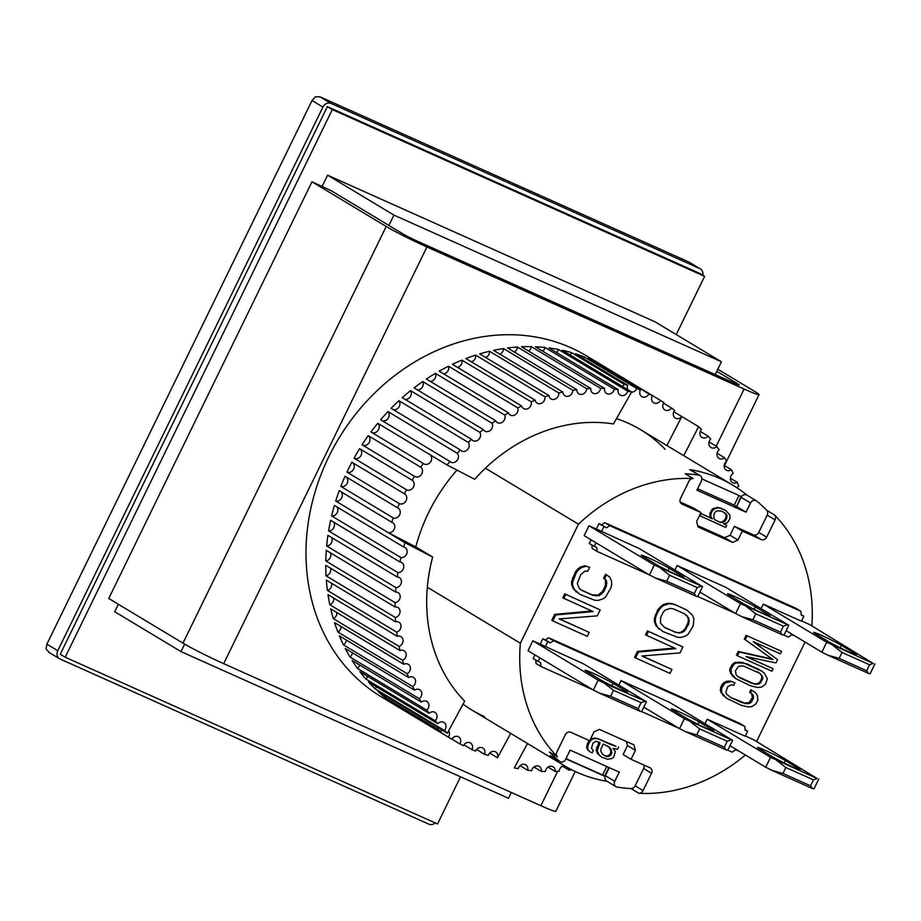<?xml version="1.0" encoding="UTF-8"?>
<svg xmlns="http://www.w3.org/2000/svg" width="921" height="921" viewBox="0 0 921 921"><rect width="100%" height="100%" fill="white"/><g stroke="black" fill="none" stroke-linecap="round" stroke-linejoin="round"><path stroke-width="1.38" d="M706.522 728.338A16.578 0.886 -154 0 1 686.168 718.081L673.297 710.333A16.578 0.886 -154 0 1 671.328 708.859A16.578 0.886 -154 0 1 682.576 713.395A16.578 0.886 -154 0 1 699.154 721.914L712.025 729.662A16.578 0.886 -154 0 1 714.005 731.136A16.578 0.886 -154 0 1 706.522 728.338M621.019 680.607L684.372 718.714L732.632 740.334L669.291 702.216L621.019 680.607L618.82 685.12M684.372 718.714L679.525 728.638L643.802 707.144M690.52 721.822L699.684 728.914L727.256 741.255L724.355 747.219L726.128 749.855L727.797 750.258L732.632 740.334M727.256 741.255L730.963 739.931M679.525 728.638L685.685 731.746L696.783 734.866L699.684 728.914M685.685 731.746L726.128 749.855M724.355 747.219L696.783 734.866M570.985 347.77A198.971 169.648 -59 0 1 586.47 355.851A198.971 169.648 -59 0 0 570.985 347.77A198.971 169.648 -59 0 0 333.437 447.767A198.971 169.648 -59 0 0 381.306 696.829A198.971 169.648 -59 0 1 333.437 447.767A198.971 169.648 -59 0 1 570.985 347.77M182.98 643.146L386.21 226.474L311.977 181.805L108.747 598.477L182.98 643.146A33.156 1.784 26 0 0 223.688 663.661L540.857 805.702A33.156 1.784 26 0 0 555.824 811.309L575.234 771.487M386.21 226.474A33.156 1.784 26 0 0 426.918 246.978L744.087 389.03A33.156 1.784 26 0 0 759.042 394.625A33.156 1.784 26 0 0 755.093 391.678L717.793 369.229M716.791 371.278L737.859 383.953A11.052 0.599 -154 0 1 739.172 384.943A11.052 0.599 -154 0 1 734.187 383.067L417.017 241.026A11.052 0.599 -154 0 1 403.444 234.187L331.192 190.716L311.977 181.805M460.546 776.794L437.533 823.973L65.195 657.226L332.297 109.599L704.623 276.346L676.233 334.565M715.191 374.559L721.431 361.769L655.119 321.866L327.6 175.186L322.154 186.364M118.337 604.245L114.699 611.705L181.011 651.608L508.53 798.288L511.362 792.486M332.297 109.599L327.346 106.617L699.672 273.364L704.623 276.346M65.195 657.226L60.245 654.255L327.346 106.617M792.705 766.94A16.578 0.886 -154 0 1 772.362 756.682L759.491 748.934A16.578 0.886 -154 0 1 757.511 747.461A16.578 0.886 -154 0 1 768.77 751.997A16.578 0.886 -154 0 1 785.348 760.516L798.219 768.264A16.578 0.886 -154 0 1 800.188 769.737A16.578 0.886 -154 0 1 792.705 766.94M705.014 723.71L707.213 719.209L770.555 757.315L817.157 778.533L753.493 739.632L745.411 736.006M770.555 757.315L765.719 767.239L729.996 745.745M776.714 760.424L785.866 767.504L813.45 779.857L810.549 785.809L812.322 788.457L813.98 788.86L818.827 778.936M813.45 779.857L817.157 778.533M765.719 767.239L771.867 770.336L782.965 773.456L785.866 767.504M771.867 770.336L812.322 788.457M810.549 785.809L782.965 773.456M676.463 574.658A16.578 0.886 -154 0 1 656.109 564.4L643.238 556.652A16.578 0.886 -154 0 1 641.269 555.179A16.578 0.886 -154 0 1 652.517 559.715A16.578 0.886 -154 0 1 669.095 568.234L681.966 575.982A16.578 0.886 -154 0 1 683.935 577.455A16.578 0.886 -154 0 1 676.463 574.658M599.479 530.438L588.98 525.73L654.313 565.034L702.573 586.654L639.232 548.536L599.479 530.438M654.313 565.034L649.466 574.957L584.144 535.654L588.98 525.73M660.461 568.142L669.625 575.234L697.197 587.575L694.296 593.527L696.069 596.175L697.738 596.578L702.573 586.654M697.197 587.575L700.904 586.251M649.466 574.957L655.625 578.066L666.723 581.186L669.625 575.234M655.625 578.066L696.069 596.175M694.296 593.527L666.723 581.186M762.646 613.259A16.578 0.886 -154 0 1 742.303 603.002L729.432 595.254A16.578 0.886 -154 0 1 727.452 593.78A16.578 0.886 -154 0 1 738.711 598.305A16.578 0.886 -154 0 1 755.289 606.835L768.149 614.583A16.578 0.886 -154 0 1 770.129 616.057A16.578 0.886 -154 0 1 762.646 613.259M677.154 565.517L740.496 603.635L788.756 625.255L725.414 587.138L677.154 565.517L674.955 570.03M740.496 603.635L735.66 613.559L699.937 592.065M746.655 606.743L755.807 613.823L783.391 626.176L780.49 632.128L782.263 634.776L783.921 635.179L788.756 625.255M783.391 626.176L787.098 624.852M735.66 613.559L741.808 616.656L752.906 619.775L755.807 613.823M741.808 616.656L782.263 634.776M780.49 632.128L752.906 619.775M689 262.082L699.891 268.633A6.631 5.653 -59 0 1 700.409 268.897L689 262.082L320.117 96.878L315.316 96.809L312.035 100.516L46.879 644.17L46.05 648.891L49.147 652.436M312.035 100.516L322.926 107.066L57.77 650.721L46.879 644.17M322.926 107.066A6.631 5.653 -59 0 1 331.007 103.428L320.117 96.878M435.196 822.937A6.631 5.653 -59 0 1 428.921 824.191L60.038 658.987A6.631 5.653 -59 0 1 59.52 658.722A6.631 5.653 -59 0 1 57.77 650.721M699.891 268.633L331.007 103.428M700.409 268.897A6.631 5.653 -59 0 1 702.746 275.218M327.6 175.186L393.923 215.088L388.881 225.426M184.661 644.136L181.011 651.608M721.431 361.769L393.923 215.088M848.84 651.849A16.578 0.886 -154 0 1 828.486 641.592L815.615 633.855A16.578 0.886 -154 0 1 813.646 632.382A16.578 0.886 -154 0 1 824.894 636.906A16.578 0.886 -154 0 1 841.472 645.437L854.343 653.173A16.578 0.886 -154 0 1 856.323 654.658A16.578 0.886 -154 0 1 848.84 651.849M761.137 608.631L763.336 604.118L826.69 642.236L873.281 663.454L809.628 624.542L801.535 620.927M826.69 642.236L821.843 652.16L786.12 630.666M832.837 645.333L842.001 652.425L869.574 664.778L866.673 670.73L868.445 673.378L870.115 673.769L874.95 663.857M869.574 664.778L873.281 663.454M821.843 652.16L828.002 655.257L839.1 658.377L842.001 652.425M828.002 655.257L868.445 673.378M866.673 670.73L839.1 658.377M747.173 495.302A4.421 3.765 121 0 0 746.85 495.084A4.421 3.765 121 0 0 746.517 494.899A4.421 3.765 121 0 0 741.129 497.328L750.534 502.981A4.421 3.765 -59 0 1 755.911 500.564A4.421 3.765 -59 0 1 756.256 500.736A4.421 3.765 -59 0 1 756.648 501.012A163.593 139.485 121 0 1 766.698 510.269L774.619 515.035A163.593 139.485 -59 0 1 811.862 625.889M485.39 468.19L578.434 524.176A163.593 139.485 -59 0 1 693.122 478.54L685.201 473.774A163.593 139.485 121 0 1 699.062 475.224L689.656 469.572A4.421 3.765 -59 0 1 690.485 469.814A4.421 3.765 -59 0 1 690.831 469.998A4.421 3.765 -59 0 1 691.153 470.217M699.062 475.224A4.421 3.765 -59 0 1 699.891 475.466A4.421 3.765 -59 0 1 700.236 475.65A4.421 3.765 -59 0 1 701.399 480.981L696.909 490.191L746.045 512.191L736.639 506.538L741.129 497.328M550.125 755.646L559.531 761.31A4.421 3.765 121 0 0 559.922 761.575L550.516 755.922A4.421 3.765 -59 0 1 550.125 755.646A163.593 139.485 121 0 0 564.343 765.685A163.593 139.485 121 0 0 577.076 772.328A163.593 139.485 121 0 0 607.066 781.33M578.434 524.176L520.365 643.226A163.593 139.485 121 0 0 557.401 756.809A4.421 3.765 -59 0 1 556.883 751.997L565.333 734.682A4.421 3.765 -59 0 1 570.709 732.253L589.67 740.749L594.033 731.815L599.41 729.397L633.89 744.836L635.398 750.35L631.046 759.272L650.007 767.769A4.421 3.765 -59 0 1 650.353 767.953A4.421 3.765 -59 0 1 651.515 773.283L643.077 790.598A4.421 3.765 -59 0 1 638.898 793.303A163.593 139.485 121 0 0 745.365 755.001M638.898 793.303L630.977 788.549A4.421 3.765 121 0 0 635.156 785.832L643.606 768.517A4.421 3.765 121 0 0 643.894 765.029M615.942 786.661A4.421 3.765 -59 0 1 614.768 781.33L605.373 775.678A4.421 3.765 -59 0 0 606.536 781.008L615.942 786.661A4.421 3.765 -59 0 0 617.116 787.087A163.593 139.485 121 0 0 630.977 788.549M689.656 469.572A163.593 139.485 -59 0 1 733.035 485.321A163.593 139.485 -59 0 1 747.058 495.199M756.59 741.486L805.081 642.075M774.619 515.035A4.421 3.765 -59 0 1 775.125 519.847L766.675 537.162A4.421 3.765 -59 0 1 761.299 539.591L742.338 531.095L737.986 540.028L732.598 542.446L698.118 527.008L696.61 521.493L700.962 512.571L682 504.075A4.421 3.765 -59 0 1 681.655 503.902A4.421 3.765 -59 0 1 680.492 498.56L688.943 481.246A4.421 3.765 -59 0 1 693.122 478.54M591.063 539.821L589.256 543.528L596.785 547.661L597.142 551.449L592.191 548.479L591.881 545.105M596.324 529.022L598.926 523.692L601.517 524.843L604.775 522.679L795.94 608.286L800.89 611.268L801.247 615.055L803.837 616.218L801.42 621.18L763.336 604.118M744.295 639.036L773.076 659.632L739.241 652.033L737.422 655.752L736.432 655.153L738.251 651.435L772.086 659.033L744.295 639.036L746.114 635.317L781.584 651.354L746.114 635.317M746.62 656.696L773.11 668.715L745.975 656.558L775.931 662.924L777.543 659.62L753.228 641.672L780.363 653.829L781.584 651.354M731.067 681.609L725.057 682.945L721.5 688.413L721.88 693.11L726.542 698.222L720.89 692.523L720.51 687.814L722.329 684.096L726.335 681.356L730.077 681.022L734.935 682.841L730.077 681.022M730.388 697.278L744.364 703.034L749.038 702.608L752.399 697.565L751.605 693.686L749.613 692.281L750.822 689.806L755.278 692.454L750.822 689.806M635.536 657.962L670.004 673.401L671.939 669.44L641.868 655.971L680.009 652.908L682.91 646.945L647.44 630.92L645.506 634.88L675.841 648.614L638.437 652.01L635.536 657.962L634.546 657.375L637.447 651.423L674.563 648.05M647.44 630.92L682.91 646.945M642.156 655.948L671.939 669.44M534.928 654.9L533.121 658.607L540.662 662.752L541.018 666.528L536.068 663.557L535.746 660.196M540.201 644.101L542.803 638.771L545.382 639.922L548.651 637.758L739.816 723.376L744.767 726.347L553.602 640.74L548.651 637.758M552.796 620.915L587.264 636.353L589.198 632.382L559.128 618.912L597.269 615.85L600.17 609.898L564.7 593.861L562.766 597.833L593.101 611.567L555.697 614.963L552.796 620.915L551.806 620.317L554.707 614.365L591.823 610.991M564.7 593.861L600.17 609.898M559.415 618.889L589.198 632.382M656.132 625.935L662.752 631.472L656.132 625.935L654.486 621.974L654.313 618.682L657.767 609.748L662.867 604.786L667.092 603.451L670.672 603.439L674.667 604.429L686.663 609.944L674.667 604.429M742.694 662.487L743.684 663.085L736.604 662.936L734.325 663.937L730.975 668.98L731.355 673.688L736.017 678.789L732.494 676.06L729.708 670.776L729.985 668.381L733.335 663.339L735.614 662.337L742.694 662.487L762.012 671.294L757.557 668.646M581.45 590.085L591.961 594.782L598.063 595.104L602.518 591.455L605.419 585.503L605.477 579.885L603.6 578.238L605.534 574.278L606.525 574.865L604.59 578.837L603.6 578.238M585.664 566.334L581.439 567.658L578.687 569.65L576.339 572.632L572.551 582.222L572.735 585.526L574.382 589.475L580.011 594.425L573.392 588.887L571.745 584.927L571.561 581.623L575.349 572.033L577.697 569.051L580.449 567.071L584.674 565.736L589.659 567.313L584.674 565.736M761.299 539.591L753.378 534.825A4.421 3.765 121 0 0 758.766 532.396L767.205 515.081A4.421 3.765 121 0 0 766.698 510.269M701.906 478.897L741.048 496.419L736.639 506.538M520.365 643.226L427.332 587.241M559.531 761.31A163.593 139.485 -59 0 1 549.48 752.043L557.401 756.809M635.398 750.35L627.477 745.584L623.126 754.518L631.046 759.272M627.477 745.584L626.349 741.463M680.205 502.049L693.053 507.805L700.962 512.571M697.738 525.626L724.677 537.691L732.598 542.446M737.986 540.028L730.065 535.262L724.677 537.691M730.065 535.262L734.417 526.328L742.338 531.095M753.378 534.825L734.417 526.328M794.374 635.628L791.576 634.903L788.307 637.067L783.955 635.11M735.165 613.259L697.761 596.509M648.971 574.658L597.142 551.449M801.212 614.629L803.837 616.218M800.89 611.268L609.725 525.661L604.775 522.679M609.725 525.661L606.467 527.825L601.517 524.843M598.926 523.692L606.467 527.825M594.206 546.51L596.014 542.791M601.459 531.624L603.877 526.662M773.076 659.632L772.086 659.033M739.241 652.033L738.251 651.435M737.422 655.752L771.902 671.19L773.11 668.715M747.104 635.904L745.285 639.635M727.325 681.954L726.335 681.356M725.057 682.945L724.067 682.357M723.307 684.683L722.329 684.096M721.5 688.413L720.51 687.814M721.224 690.808L720.234 690.209M721.88 693.11L720.89 692.523M724.01 696.08L723.02 695.482M726.542 698.222L741.014 705.21L748.22 706.925L751.962 706.58L755.968 703.851L757.787 700.121L757.407 695.424L755.278 692.454M751.812 690.393L750.603 692.88L749.613 692.281M750.603 692.88L751.605 693.686M752.595 694.273L753.459 696.172L752.469 695.574M753.459 696.172L753.39 698.153L752.399 697.565M753.39 698.153L751.571 701.871L750.58 701.284M751.571 701.871L750.028 703.207L749.038 702.608M750.028 703.207L747.956 703.782L746.966 703.183M747.956 703.782L744.364 703.034M745.354 703.621L741.232 702.124M742.222 702.723L731.216 697.796L726.692 694.261L725.829 692.362L727.717 686.663L731.32 684.752L733.726 685.328L734.935 682.841M638.437 652.01L637.447 651.423M648.43 631.507L646.496 635.478M738.239 750.707L735.442 749.982L732.183 752.146L727.82 750.189M679.03 728.338L641.638 711.599M592.848 689.748L541.018 666.528M707.213 719.209L745.285 736.259L747.702 731.297L745.077 729.72M747.702 731.297L745.124 730.134L744.767 726.347M553.602 640.74L550.332 642.904L545.382 639.922M550.332 642.904L542.803 638.771M532.856 640.809L598.178 680.124L593.343 690.036L528.009 650.733L532.856 640.809L583.097 663.627L646.438 701.733L604.337 683.221L613.49 690.313L641.074 702.665L644.781 701.342M547.753 641.741L545.336 646.703M539.879 657.882L538.071 661.589M555.697 614.963L554.707 614.365M565.69 594.459L563.756 598.42M659.401 629.17L658.411 628.571M662.752 631.472L677.741 637.39L681.321 637.378L685.546 636.043L688.309 634.051L693.237 625.785L693.939 618.843L692.293 614.883L686.663 609.944M675.657 605.016L670.672 603.439M671.662 604.038L667.092 603.451M668.082 604.049L663.857 605.385L662.867 604.786M663.857 605.385L661.105 607.365L660.115 606.778M661.105 607.365L658.757 610.347L657.767 609.748M658.757 610.347L656.178 615.642L655.188 615.044M656.178 615.642L655.303 619.269L654.313 618.682M655.303 619.269L655.476 622.573L654.486 621.974M655.476 622.573L657.122 626.533M740.346 662.602L739.356 662.003M736.604 662.936L735.614 662.337M734.325 663.937L733.335 663.339M732.586 665.676L731.596 665.077M730.975 668.98L729.985 668.381M730.698 671.374L729.708 670.776M731.355 673.688L730.376 673.09M733.484 676.647L732.494 676.06M736.017 678.789L750.488 685.777L757.695 687.492L761.437 687.158L765.455 684.418L767.343 678.719L764.545 673.435L762.012 671.294M758.547 669.245L746.563 663.719M747.553 664.317L743.684 663.085M604.59 578.837L606.467 580.483L606.409 586.101L603.508 592.053L599.053 595.691L592.951 595.38L581.945 590.453L579.332 588.473L577.283 583.523L580.737 574.6L585.203 570.962L587.725 571.285L589.659 567.313M581.439 567.658L580.449 567.071M578.687 569.65L577.697 569.051M576.339 572.632L575.349 572.033M573.438 578.584L572.448 577.985M572.551 582.222L571.561 581.623M572.735 585.526L571.745 584.927M574.382 589.475L573.392 588.887M576.661 592.122L575.671 591.524M580.011 594.425L595.001 600.331L598.581 600.319L602.806 598.984L605.569 597.004L610.819 588.07L611.694 584.432L611.521 581.128L609.875 577.168L606.525 574.865M606.467 580.483L605.477 579.885M606.974 583.12L605.983 582.533M606.409 586.101L605.419 585.503M603.508 592.053L602.518 591.455M601.482 594.367L600.492 593.769M599.053 595.691L598.063 595.104M596.209 596.037L595.219 595.438M592.951 595.38L591.961 594.782M750.534 502.981L746.045 512.191M697.611 488.752L734.221 505.157L738.941 495.486M734.221 505.157L736.201 506.343M559.922 761.575A4.421 3.765 121 0 0 565.644 759.33L570.134 750.12L619.257 772.12L614.768 781.33M588.162 750.385L590.545 752.158L588.162 750.385L586.631 747.484L587.368 743.938L589.279 740.576M590.326 739.413L593.124 738.205L597.821 738.642L614.986 745.78M590.545 752.158L592.157 752.883L593.262 750.603L591.512 748.163L592.917 743.247L595.864 741.244L600.124 742.602L597.153 750.696L599.053 754.863L601.839 757.223L598.063 754.264L596.163 750.097L599.076 742.13M700.582 513.365L711.484 518.247L709.792 514.851L710.079 512.87L712.75 508.772L718.081 507.459L725.886 510.579L720.498 508.012M723.848 523.796L726.773 525.258L723.469 523.773L727.279 522.84L729.95 518.742L729.777 514.966L725.886 510.579M675.692 632.439L664.686 627.512L660.518 623.229L660.576 617.611L663.155 612.315L665.181 610.001L670.465 608.332L673.723 608.988L684.717 613.916L688.885 618.198L688.827 623.816L684.222 631.426L678.95 633.084L674.702 631.841L678.95 633.084M737.963 676.636L736.167 674.828L735.372 670.948L738.527 666.32L743.201 665.895L760.078 673.447L762.738 677.154L762.657 679.145L759.514 683.773L754.829 684.199L737.963 676.636M605.373 775.678L609.276 767.654M597.683 747.599L596.693 747M597.153 750.696L596.163 750.097M597.89 753.228L596.9 752.641M599.053 754.863L598.063 754.264M618.613 747L617.507 749.28L613.029 748.382L615.366 751.64L613.743 757.004L612.051 758.467L607.71 759.295L601.839 757.223M615.976 746.378L610.727 744.433M611.717 745.02L597.821 738.642M598.811 739.241L595.173 738.02M596.163 738.607L593.124 738.205M594.114 738.803L591.835 739.436L590.845 738.849M591.835 739.436L589.693 741.808L588.703 741.209M589.693 741.808L588.358 744.536L587.368 743.938M588.358 744.536L587.621 748.082L586.631 747.484M587.621 748.082L587.978 749.349L586.988 748.75M587.978 749.349L589.152 750.983M699.476 515.61L725.713 527.422L726.773 525.258M721.488 508.611L718.081 507.459M719.071 508.058L716.768 507.402M717.758 508.001L715.479 508.565L714.489 507.966M715.479 508.565L713.74 509.371L712.75 508.772M713.74 509.371L712.347 510.856L711.357 510.257M712.347 510.856L711.07 513.458L710.079 512.87M711.07 513.458L710.782 515.449L709.792 514.851M710.782 515.449L710.908 516.554L709.918 515.967M710.908 516.554L711.576 517.924L710.586 517.326M711.576 517.924L712.474 518.845L711.484 518.247M712.474 518.845L700.536 513.446M700.916 513.676L699.856 515.841M664.191 627.132L674.702 631.841M677.96 632.497L681.793 632.75M680.803 632.151L683.232 630.827L684.222 631.426M683.232 630.827L685.259 628.513L686.249 629.101M685.259 628.513L687.837 623.218L688.827 623.816M687.837 623.218L688.401 620.247L689.392 620.846M688.401 620.247L687.895 617.6L688.885 618.198M687.895 617.6L686.341 615.297L687.331 615.896M686.341 615.297L684.222 613.697M739.874 677.844L751.697 683.301M750.707 682.703L754.829 684.199M753.839 683.601L757.442 684.361M756.452 683.762L758.524 683.175L759.514 683.773M758.524 683.175L760.055 681.851L761.045 682.449M760.055 681.851L761.667 678.547L762.657 679.145M761.667 678.547L761.748 676.567L762.738 677.154M761.748 676.567L760.884 674.667L761.874 675.266M760.884 674.667L760.078 673.447M759.088 672.848L757.177 671.651M606.743 766.525L602.61 774.998L566.001 758.605M608.85 767.458L604.59 776.196L602.61 774.998M611.843 752.837L610.508 755.565L608.01 756.659L606.179 756.394L602.357 754.126L600.826 751.225L600.906 749.049L603.347 744.041L609.587 747.392L611.337 749.844L611.843 752.837L610.853 752.238L610.347 749.245L611.337 749.844M724.274 512.502L726.611 514.597L727.072 516.393L725.932 520.112L724.528 521.608L720.717 522.541L715.226 520.077L713.994 518.477L713.821 514.689L715.099 512.088L717.045 510.844L720.982 511.028L724.274 512.502M604.59 776.196L565.874 758.858M608.01 756.659L607.02 756.06L609.518 754.967L610.508 755.565M609.518 754.967L610.853 752.238M610.347 749.245L608.597 746.793L609.587 747.392M608.597 746.793L607.584 745.941M603.957 755.243L606.179 756.394M605.189 755.796L607.02 756.06M727.072 516.393L725.621 514.01L726.611 514.597M725.621 514.01L723.63 512.203M715.041 519.847L720.717 522.541M719.727 521.942L722.801 522.414M721.811 521.816L723.538 521.01L724.528 521.608M723.538 521.01L724.942 519.525L725.932 520.112M724.942 519.525L725.783 517.786L726.773 518.373M725.783 517.786L726.082 515.795M616.494 418.618A163.593 139.485 -59 0 1 627.754 422.992A163.593 139.485 -59 0 1 640.486 429.635A163.593 139.485 -59 0 1 665.031 449.218M447.007 464.944L430.199 454.836A5.526 4.709 -59 0 1 430.694 461.697A5.526 4.709 -59 0 1 424.316 464.08A5.526 4.709 -59 0 1 423.89 463.862A5.526 4.709 -59 0 1 423.395 463.516L370.944 431.949A198.971 169.648 -59 0 1 377.725 423.257L447.007 464.944A198.971 169.648 -59 0 1 449.932 461.456L380.649 419.769A198.971 169.648 -59 0 1 387.971 411.583L457.253 453.282A198.971 169.648 -59 0 1 460.396 450.001L391.103 408.314A198.971 169.648 -59 0 1 398.931 400.693L468.213 442.391A198.971 169.648 -59 0 1 471.552 439.352L402.258 397.665A198.971 169.648 -59 0 1 410.536 390.654L479.818 432.34A198.971 169.648 -59 0 1 483.329 429.577L414.047 387.891A198.971 169.648 -59 0 1 422.716 381.524L491.998 423.211A198.971 169.648 -59 0 1 495.659 420.724L426.377 379.026A198.971 169.648 -59 0 1 435.403 373.362L504.685 415.049A198.971 169.648 -59 0 1 508.473 412.85L439.19 371.163A198.971 169.648 -59 0 1 448.492 366.213L517.786 407.899A198.971 169.648 -59 0 1 521.689 406L452.395 364.313A198.971 169.648 -59 0 1 461.939 360.123L531.221 401.809A198.971 169.648 -59 0 1 535.205 400.232L465.922 358.545A198.971 169.648 -59 0 1 475.639 355.126L544.921 396.813A198.971 169.648 -59 0 1 548.962 395.57L479.68 353.883A198.971 169.648 -59 0 1 489.512 351.269L558.794 392.956A198.971 169.648 -59 0 1 562.869 392.047L493.587 350.36A198.971 169.648 -59 0 1 503.465 348.564L572.747 390.251A198.971 169.648 -59 0 1 576.834 389.675L507.552 347.988A198.971 169.648 -59 0 1 517.429 347.021L586.712 388.708A198.971 169.648 -59 0 1 590.787 388.478L521.493 346.791A198.971 169.648 -59 0 1 531.302 346.664L600.584 388.351A198.971 169.648 -59 0 1 604.613 388.466L535.331 346.78A198.971 169.648 -59 0 1 545.002 347.482L614.295 389.169A198.971 169.648 -59 0 1 618.256 389.629L548.974 347.942A198.971 169.648 -59 0 1 558.46 349.485L627.742 391.172A198.971 169.648 -59 0 1 631.61 391.978L562.328 350.279A198.971 169.648 -59 0 1 571.573 352.639L624.024 384.207A198.971 169.648 -59 0 1 627.788 385.346L575.326 353.779A198.971 169.648 -59 0 1 584.259 356.945L636.722 388.512A198.971 169.648 -59 0 1 640.348 389.986L587.886 358.419A198.971 169.648 -59 0 1 590.775 359.674A198.971 169.648 -59 0 1 596.463 362.367L648.914 393.935A198.971 169.648 -59 0 1 652.379 395.731L599.928 364.163A198.971 169.648 -59 0 1 606.26 367.767A198.971 169.648 -59 0 1 608.079 368.884L660.541 400.439A198.971 169.648 -59 0 1 663.822 402.546A5.526 4.709 -59 0 0 664.87 409.937A5.526 4.709 -59 0 0 665.296 410.167A5.526 4.709 -59 0 0 671.524 407.991A198.971 169.648 -59 0 1 674.609 410.398A5.526 4.709 -59 0 0 675.392 418.146A5.526 4.709 -59 0 0 675.83 418.364A5.526 4.709 -59 0 0 681.77 416.568L666.908 445.545M402.938 709.826A198.971 169.648 -59 0 1 401.096 708.744A198.971 169.648 -59 0 1 399.277 707.627L451.739 739.195A5.526 4.709 -59 0 1 458.635 736.881A5.526 4.709 -59 0 1 459.901 743.903A198.971 169.648 121 0 0 463.367 745.699A5.526 4.709 -59 0 1 470.47 743.005A5.526 4.709 -59 0 1 471.932 749.648A198.971 169.648 121 0 0 475.558 751.122A5.526 4.709 -59 0 1 482.846 748.036A5.526 4.709 -59 0 1 484.492 754.287A198.971 169.648 121 0 0 488.257 755.427A5.526 4.709 -59 0 1 495.694 751.939A5.526 4.709 -59 0 1 497.501 757.753L510.66 733.381M459.901 743.903L451.831 739.045M448.619 730.802A5.526 4.709 -59 0 1 448.458 737.088A198.971 169.648 121 0 0 451.739 739.195M448.458 737.088L395.995 705.521A198.971 169.648 -59 0 1 388.305 700.075L440.756 731.642A5.526 4.709 -59 0 1 442.218 730.146M438.465 727.889A5.526 4.709 -59 0 1 437.682 729.236A198.971 169.648 121 0 0 440.756 731.642M437.682 729.236L385.22 697.681A198.971 169.648 -59 0 1 378.036 691.521L447.318 733.22A198.971 169.648 -59 0 1 444.452 730.537L375.169 688.839A198.971 169.648 -59 0 1 368.538 682.035L437.82 723.722A198.971 169.648 -59 0 1 435.196 720.775L365.913 679.088A198.971 169.648 -59 0 1 359.869 671.651L429.151 713.338A198.971 169.648 -59 0 1 426.791 710.137L357.509 668.45A198.971 169.648 -59 0 1 352.098 660.449L421.381 702.136A198.971 169.648 -59 0 1 419.285 698.717L350.003 657.018A198.971 169.648 -59 0 1 345.26 648.488L414.542 690.174A198.971 169.648 -59 0 1 412.723 686.548L343.441 644.861A198.971 169.648 -59 0 1 339.389 635.858L408.682 677.545A198.971 169.648 -59 0 1 407.151 673.723L337.869 632.036A198.971 169.648 -59 0 1 334.542 622.619L403.824 664.306A198.971 169.648 -59 0 1 402.604 660.322L333.321 618.636A198.971 169.648 -59 0 1 330.731 608.862L400.013 650.548A198.971 169.648 -59 0 1 399.104 646.427L329.822 604.74A198.971 169.648 -59 0 1 327.991 594.667L397.273 636.353A198.971 169.648 -59 0 1 396.675 632.128L327.392 590.442A198.971 169.648 -59 0 1 326.333 580.115L395.616 621.813A198.971 169.648 -59 0 1 395.339 617.496L326.057 575.809A198.971 169.648 -59 0 1 325.769 565.321L395.051 607.008A198.971 169.648 -59 0 1 395.097 602.645L325.804 560.958A198.971 169.648 -59 0 1 326.299 550.355L395.581 592.042A198.971 169.648 -59 0 1 395.949 587.644L326.656 545.957A198.971 169.648 -59 0 1 327.922 535.308L397.204 577.007A198.971 169.648 -59 0 1 397.884 572.597L328.601 530.91A198.971 169.648 -59 0 1 330.627 520.284L399.921 561.983A198.971 169.648 -59 0 1 400.911 557.596L331.629 515.91A198.971 169.648 -59 0 1 334.404 505.376L403.697 547.062A198.971 169.648 -59 0 1 404.998 542.734L335.716 501.047A198.971 169.648 -59 0 1 339.227 490.663L391.69 522.23A5.526 4.709 -59 0 1 392.714 522.668A5.526 4.709 -59 0 1 394.246 529.172A5.526 4.709 -59 0 1 388.202 532.614L415.808 546.913A163.593 139.485 -59 0 1 456.966 470.113M393.29 517.982L340.828 486.415A198.971 169.648 -59 0 1 345.064 476.249L397.515 507.816A5.526 4.709 -59 0 1 398.194 508.139A5.526 4.709 -59 0 1 399.622 514.851A5.526 4.709 -59 0 1 393.29 517.982A198.971 169.648 121 0 0 391.69 522.23M399.415 503.66L346.952 472.105A198.971 169.648 -59 0 1 351.868 462.215L404.331 493.783A5.526 4.709 -59 0 1 404.664 493.955A5.526 4.709 -59 0 1 406 500.863A5.526 4.709 -59 0 1 399.415 503.66A198.971 169.648 121 0 0 397.515 507.816M406.506 489.765L354.044 458.198A198.971 169.648 -59 0 1 359.616 448.654L412.078 480.221A5.526 4.709 -59 0 1 413.414 487.14A5.526 4.709 -59 0 1 406.817 489.914A5.526 4.709 -59 0 1 406.506 489.765A198.971 169.648 121 0 0 404.331 493.783M414.519 476.353L362.057 444.785A198.971 169.648 -59 0 1 368.25 435.645L420.713 467.2A5.526 4.709 -59 0 1 421.634 474.108A5.526 4.709 -59 0 1 415.141 476.698A5.526 4.709 -59 0 1 414.715 476.468A5.526 4.709 -59 0 1 414.519 476.353A198.971 169.648 121 0 0 412.078 480.221L412.078 480.221M423.395 463.516A198.971 169.648 121 0 0 420.713 467.2M736.915 487.762A5.526 4.709 -59 0 1 738.78 486.161A198.971 169.648 -59 0 0 737.261 482.339A5.526 4.709 -59 0 1 732.874 482.765A5.526 4.709 -59 0 1 732.448 482.535A5.526 4.709 -59 0 1 733.208 473.336A198.971 169.648 -59 0 0 731.389 469.71A5.526 4.709 -59 0 1 726.657 470.355A5.526 4.709 -59 0 1 726.232 470.136A5.526 4.709 -59 0 1 726.657 461.168A198.971 169.648 -59 0 0 724.551 457.749A5.526 4.709 -59 0 1 719.485 458.658A5.526 4.709 -59 0 1 719.059 458.428A5.526 4.709 -59 0 1 719.14 449.736A198.971 169.648 -59 0 0 716.78 446.547A5.526 4.709 -59 0 1 711.392 447.733A5.526 4.709 -59 0 1 710.966 447.514A5.526 4.709 -59 0 1 710.736 439.11A198.971 169.648 -59 0 0 708.111 436.163A5.526 4.709 -59 0 1 702.424 437.659A5.526 4.709 -59 0 1 701.998 437.44A5.526 4.709 -59 0 1 701.48 429.347A198.971 169.648 -59 0 0 698.625 426.665L681.77 416.568M660.541 400.439A5.526 4.709 -59 0 1 654.083 402.984A5.526 4.709 -59 0 1 653.645 402.753A5.526 4.709 -59 0 1 652.379 395.731M648.914 393.935A5.526 4.709 -59 0 1 642.248 396.847A5.526 4.709 -59 0 1 641.81 396.629A5.526 4.709 -59 0 1 640.348 389.986M627.754 389.652A5.526 4.709 -59 0 1 627.788 385.346M631.61 392.001L613.478 423.936A163.593 139.485 -59 0 0 474.649 479.265L447.03 464.967M627.742 391.172A5.526 4.709 -59 0 1 620.593 395.293A5.526 4.709 -59 0 1 620.167 395.063A5.526 4.709 -59 0 1 618.256 389.629M614.295 389.169A5.526 4.709 -59 0 1 607.043 393.704A5.526 4.709 -59 0 1 606.617 393.486A5.526 4.709 -59 0 1 604.613 388.466M600.584 388.351A5.526 4.709 -59 0 1 593.274 393.302A5.526 4.709 -59 0 1 592.848 393.083A5.526 4.709 -59 0 1 590.787 388.478M586.712 388.708A5.526 4.709 -59 0 1 579.355 394.084A5.526 4.709 -59 0 1 578.929 393.854A5.526 4.709 -59 0 1 576.834 389.675M572.747 390.251A5.526 4.709 -59 0 1 570.341 395.224A5.526 4.709 -59 0 1 565.39 396.03A5.526 4.709 -59 0 1 564.964 395.811A5.526 4.709 -59 0 1 562.869 392.047M558.794 392.956A5.526 4.709 -59 0 1 556.56 398.206A5.526 4.709 -59 0 1 551.449 399.15A5.526 4.709 -59 0 1 551.023 398.931A5.526 4.709 -59 0 1 548.962 395.57M544.921 396.813A5.526 4.709 -59 0 1 542.906 402.327A5.526 4.709 -59 0 1 537.634 403.421A5.526 4.709 -59 0 1 537.208 403.191A5.526 4.709 -59 0 1 535.205 400.232M531.221 401.809A5.526 4.709 -59 0 1 529.448 407.566A5.526 4.709 -59 0 1 524.014 408.797A5.526 4.709 -59 0 1 523.589 408.579A5.526 4.709 -59 0 1 521.689 406M517.786 407.899A5.526 4.709 -59 0 1 516.267 413.874A5.526 4.709 -59 0 1 510.683 415.267A5.526 4.709 -59 0 1 510.257 415.037A5.526 4.709 -59 0 1 508.473 412.85M504.685 415.049A5.526 4.709 -59 0 1 503.453 421.231A5.526 4.709 -59 0 1 497.72 422.785A5.526 4.709 -59 0 1 497.294 422.555A5.526 4.709 -59 0 1 495.659 420.724M491.998 423.211A5.526 4.709 -59 0 1 491.077 429.589A5.526 4.709 -59 0 1 485.217 431.293A5.526 4.709 -59 0 1 484.78 431.074A5.526 4.709 -59 0 1 483.329 429.577M479.818 432.34A5.526 4.709 -59 0 1 479.231 438.88A5.526 4.709 -59 0 1 473.233 440.756A5.526 4.709 -59 0 1 472.795 440.526A5.526 4.709 -59 0 1 471.552 439.352M468.213 442.391A5.526 4.709 -59 0 1 467.983 449.057A5.526 4.709 -59 0 1 461.847 451.106A5.526 4.709 -59 0 1 461.409 450.876A5.526 4.709 -59 0 1 460.396 450.001M457.253 453.282A5.526 4.709 -59 0 1 457.392 460.051A5.526 4.709 -59 0 1 451.129 462.284A5.526 4.709 -59 0 1 450.691 462.054A5.526 4.709 -59 0 1 449.932 461.456M362.46 445.027A5.526 4.709 121 0 0 362.678 445.131A5.526 4.709 121 0 0 369.171 442.541A5.526 4.709 121 0 0 368.25 435.645M354.044 458.198A5.526 4.709 121 0 0 354.355 458.347A5.526 4.709 121 0 0 360.951 455.573A5.526 4.709 121 0 0 359.627 448.654M484.527 716.642A163.593 139.485 -59 0 1 471.794 709.999A163.593 139.485 -59 0 1 463.01 704.162M447.318 733.22L464.656 701.134A163.593 139.485 -59 0 1 432.64 557.044L415.808 546.913M624.024 384.207A5.526 4.709 -59 0 1 622.584 386.544M636.722 388.512A5.526 4.709 -59 0 1 631.507 392.185M497.501 757.753L489.696 753.09M527.491 743.512L514.332 767.884A198.971 169.648 -59 0 0 518.189 768.713A5.526 4.709 -59 0 1 525.764 764.821A5.526 4.709 -59 0 1 527.675 770.255L520.077 765.673M564.055 765.512A5.526 4.709 -59 0 0 559.22 771.176A198.971 169.648 -59 0 1 555.156 771.407A5.526 4.709 -59 0 0 553.095 766.802A5.526 4.709 -59 0 0 545.347 771.533A198.971 169.648 -59 0 1 541.318 771.418A5.526 4.709 -59 0 0 539.315 766.399A5.526 4.709 -59 0 0 531.647 770.716A198.971 169.648 -59 0 1 527.675 770.255M568.787 768.229A5.526 4.709 -59 0 1 569.097 770.209L562.34 766.145M571.837 769.829A198.971 169.648 -59 0 1 569.097 770.209M683.739 455.665L698.602 426.688M388.202 532.614L404.998 542.734L432.64 557.044M403.697 547.062A5.526 4.709 -59 0 1 405.09 547.581A5.526 4.709 -59 0 1 406.702 553.901A5.526 4.709 -59 0 1 400.911 557.596M399.921 561.983A5.526 4.709 -59 0 1 401.683 562.547A5.526 4.709 -59 0 1 403.375 568.671A5.526 4.709 -59 0 1 397.884 572.597M397.204 577.007A5.526 4.709 -59 0 1 399.357 577.594A5.526 4.709 -59 0 1 401.13 583.5A5.526 4.709 -59 0 1 395.949 587.644M395.581 592.042A5.526 4.709 -59 0 1 398.114 592.617A5.526 4.709 -59 0 1 399.956 598.328A5.526 4.709 -59 0 1 395.097 602.645M395.051 607.008A5.526 4.709 -59 0 1 397.976 607.526A5.526 4.709 -59 0 1 399.864 613.041A5.526 4.709 -59 0 1 395.339 617.496M395.616 621.813A5.526 4.709 -59 0 1 398.931 622.251A5.526 4.709 -59 0 1 400.877 627.546A5.526 4.709 -59 0 1 396.675 632.128M397.273 636.353A5.526 4.709 -59 0 1 400.969 636.676A5.526 4.709 -59 0 1 402.961 641.764A5.526 4.709 -59 0 1 399.104 646.427M400.013 650.548A5.526 4.709 -59 0 1 404.089 650.733A5.526 4.709 -59 0 1 406.115 655.614A5.526 4.709 -59 0 1 402.604 660.322M403.824 664.306A5.526 4.709 -59 0 1 408.268 664.317A5.526 4.709 -59 0 1 410.329 668.991A5.526 4.709 -59 0 1 407.151 673.723M408.682 677.545A5.526 4.709 -59 0 1 413.483 677.349A5.526 4.709 -59 0 1 412.723 686.548M414.542 690.174A5.526 4.709 -59 0 1 419.7 689.748A5.526 4.709 -59 0 1 419.285 698.717M421.381 702.136A5.526 4.709 -59 0 1 426.872 701.457A5.526 4.709 -59 0 1 426.791 710.137M429.151 713.338A5.526 4.709 -59 0 1 434.977 712.37A5.526 4.709 -59 0 1 435.196 720.775M437.82 723.722A5.526 4.709 -59 0 1 443.934 722.444A5.526 4.709 -59 0 1 444.452 730.537M663.477 403.145L671.524 407.991M673.815 411.745L698.625 426.665M700.259 431.442L708.111 436.163M709.089 441.919L716.78 446.547M717.091 453.259L724.551 457.749M724.194 465.37L731.389 469.71M730.365 478.195L737.261 482.339M555.156 771.407L548.064 767.135M541.318 771.418L533.95 766.986M484.492 754.287L476.56 749.51M471.932 749.648L463.908 744.824M595.91 363.254A5.526 4.709 121 0 0 596.463 362.367M583.269 358.557A5.526 4.709 121 0 0 584.259 356.945M570.122 354.976A5.526 4.709 121 0 0 571.573 352.639M556.572 352.524A5.526 4.709 121 0 0 558.46 349.485M542.699 351.212A5.526 4.709 121 0 0 545.002 347.482M528.585 351.062A5.526 4.709 121 0 0 531.302 346.664M514.309 352.052A5.526 4.709 121 0 0 517.429 347.021M499.976 354.205A5.526 4.709 121 0 0 503.465 348.564M485.666 357.486A5.526 4.709 121 0 0 489.512 351.269M471.471 361.884A5.526 4.709 121 0 0 475.639 355.126M457.461 367.364A5.526 4.709 121 0 0 461.939 360.123M443.749 373.903A5.526 4.709 121 0 0 448.492 366.213M430.395 381.444A5.526 4.709 121 0 0 435.403 373.362M417.501 389.963A5.526 4.709 121 0 0 422.348 387.142A5.526 4.709 121 0 0 422.716 381.524M405.136 399.392A5.526 4.709 121 0 0 410.363 396.606A5.526 4.709 121 0 0 410.536 390.654M393.382 409.684A5.526 4.709 121 0 0 398.977 406.955A5.526 4.709 121 0 0 398.931 400.693M382.296 420.759A5.526 4.709 121 0 0 388.259 418.122A5.526 4.709 121 0 0 387.971 411.583M371.969 432.571A5.526 4.709 121 0 0 378.278 430.061A5.526 4.709 121 0 0 377.725 423.257M346.952 472.105A5.526 4.709 121 0 0 353.434 469.491A5.526 4.709 121 0 0 352.513 462.607M340.828 486.415A5.526 4.709 121 0 0 346.964 483.675A5.526 4.709 121 0 0 346.331 477.02M335.716 501.047A5.526 4.709 121 0 0 341.484 498.203A5.526 4.709 121 0 0 341.127 491.802M331.629 515.91A5.526 4.709 121 0 0 337.028 512.997A5.526 4.709 121 0 0 336.913 506.884M328.601 530.91A5.526 4.709 121 0 0 333.632 527.963A5.526 4.709 121 0 0 333.736 522.149M326.656 545.957A5.526 4.709 121 0 0 331.307 542.999A5.526 4.709 121 0 0 331.595 537.53M325.804 560.958A5.526 4.709 121 0 0 330.524 552.899M326.057 575.809A5.526 4.709 121 0 0 330.524 568.176M327.392 590.442A5.526 4.709 121 0 0 331.583 583.281M329.822 604.74A5.526 4.709 121 0 0 333.713 598.097M333.321 618.636A5.526 4.709 121 0 0 336.879 612.557M337.869 632.036A5.526 4.709 121 0 0 341.081 626.545M343.441 644.861A5.526 4.709 121 0 0 346.284 640.003M350.003 657.018A5.526 4.709 121 0 0 352.455 652.828M357.509 668.45A5.526 4.709 121 0 0 359.558 664.939M365.913 679.088A5.526 4.709 121 0 0 367.56 676.279M375.169 688.839A5.526 4.709 121 0 0 376.39 686.755M385.22 697.681A5.526 4.709 121 0 0 386.014 696.322M395.995 705.521A5.526 4.709 121 0 0 396.352 704.922M620.328 689.737A16.578 0.886 -154 0 1 599.985 679.479L587.114 671.743A16.578 0.886 -154 0 1 585.134 670.258A16.578 0.886 -154 0 1 596.394 674.794A16.578 0.886 -154 0 1 612.972 683.313L625.831 691.061A16.578 0.886 -154 0 1 627.811 692.534A16.578 0.886 -154 0 1 620.328 689.737M598.178 680.124L604.337 683.221M641.074 702.665L638.172 708.617L639.945 711.254L641.603 711.657L646.438 701.733M593.343 690.036L599.49 693.145L610.588 696.264L613.49 690.313M599.49 693.145L639.945 711.254M638.172 708.617L610.588 696.264M699.154 721.914L697.991 724.32M711.622 730.491L712.025 729.662M223.688 663.661L426.918 246.978M540.857 805.702L557.654 771.268M716.204 446.201L744.087 389.03M785.348 760.516L784.174 762.922M797.805 769.093L798.219 768.264M669.095 568.234L667.932 570.64M681.563 576.811L681.966 575.982M755.289 606.835L754.115 609.242M767.746 615.412L768.149 614.583M841.472 645.437L840.309 647.831M853.94 654.014L854.343 653.173M775.125 519.847L767.205 515.081M635.156 785.832L643.077 790.598M643.606 768.517L651.515 773.283M681.344 503.683L682 504.075M758.766 532.396L766.675 537.162M612.972 683.313L611.797 685.719M625.428 691.89L625.831 691.061M759.042 394.625L726.623 461.122M726.554 461.248L724.459 465.531M48.629 652.172L59.52 658.722M746.85 495.084L756.256 500.736M690.831 469.998L700.236 475.65M733.035 485.321L640.486 429.635M564.343 765.685L471.794 709.999M401.096 708.744L381.306 696.829M606.26 367.767L586.47 355.851"/></g></svg>
